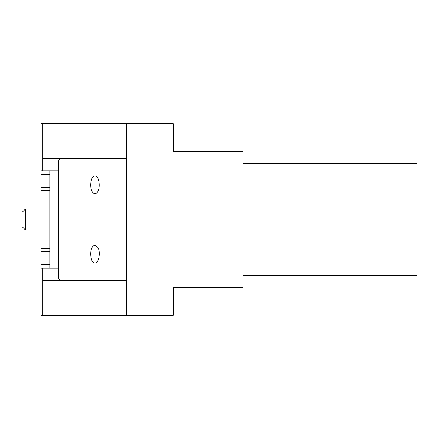 <?xml version="1.0" encoding="UTF-8"?>
<svg xmlns="http://www.w3.org/2000/svg" width="439" height="439" viewBox="0 0 439 439"><rect width="100%" height="100%" fill="white"/><g stroke="black" fill="none" stroke-linecap="round" stroke-linejoin="round"><path stroke-width="0.66" d="M41.096 170.766L41.096 315.229L173.378 315.229L173.378 287.38L242.997 287.38L242.997 275.198L417.05 275.198L417.05 163.802L242.997 163.802L242.997 151.62L173.378 151.62L173.378 123.771L41.096 123.771L41.096 170.766L58.502 170.766L58.502 162.062A3.479 3.479 0 0 1 61.981 158.583M99.324 254.313L98.693 258.818M42.835 123.771L42.835 170.766M42.835 268.234L42.835 315.229M42.835 158.583L126.383 158.583L126.383 280.417L42.835 280.417M41.096 264.755L49.799 264.755L49.799 268.234L58.502 268.234L58.502 276.938A3.479 3.479 0 0 0 61.981 280.417M94.978 245.61L96.794 246.433C101.091 249.017 99.313 263.718 94.972 263.016C89.671 263.444 89.046 245.121 94.967 245.61L94.928 245.61M94.972 175.984C100.268 175.562 100.915 193.873 94.972 193.39L94.972 193.39C89.029 193.873 89.677 175.562 94.972 175.984M126.383 158.583L126.383 123.771M126.383 315.229L126.383 280.417M49.799 170.766L49.799 251.596L41.096 251.596M49.799 264.755L49.799 251.596M49.799 268.234L41.096 268.234M25.429 209.057L25.429 229.943L21.95 226.464L21.95 212.536L25.429 209.057L41.096 209.057M58.502 268.234L58.502 170.766M49.799 190.323L41.096 190.323M41.096 187.404L49.799 187.404M49.799 174.245L41.096 174.245M41.096 248.677L49.799 248.677M41.096 229.943L25.429 229.943"/></g></svg>
